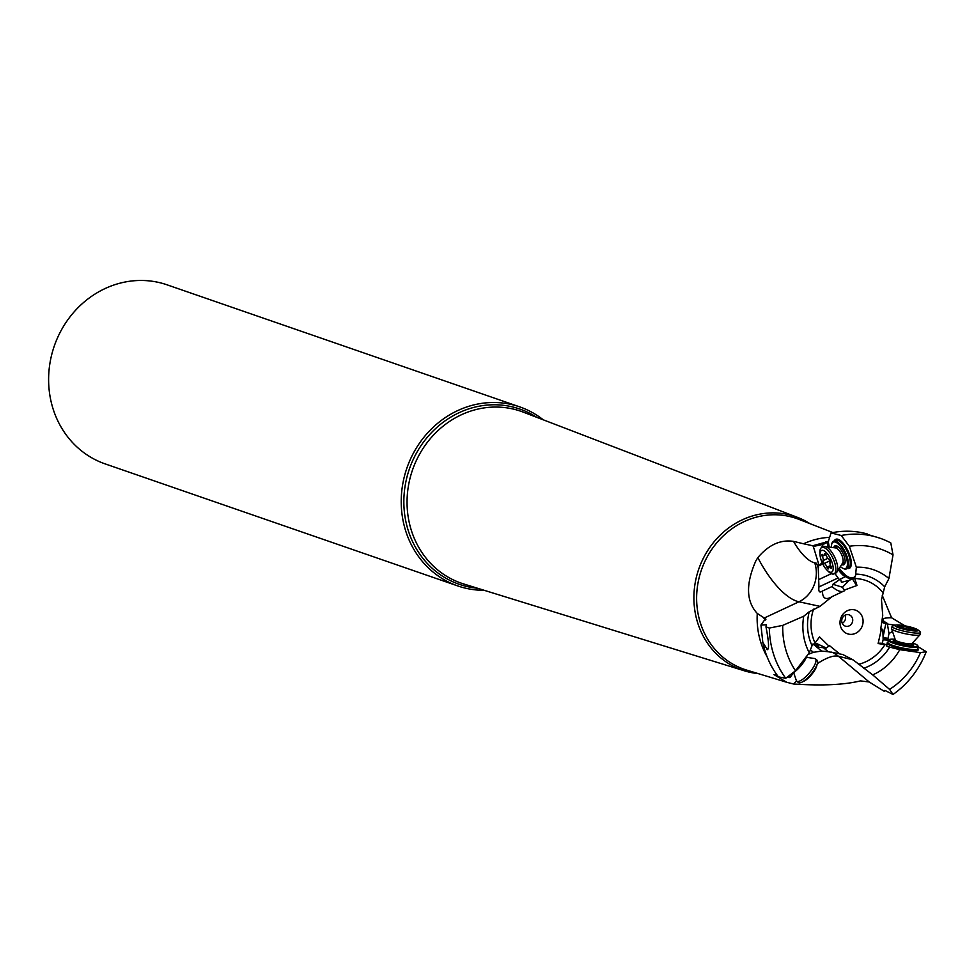 <?xml version="1.0" encoding="UTF-8"?>
<svg xmlns="http://www.w3.org/2000/svg" width="975" height="975" viewBox="0 0 975 975"><rect width="100%" height="100%" fill="white"/><g stroke="black" fill="none" stroke-linecap="round" stroke-linejoin="round"><path stroke-width="1.46" d="M769.348 628.058A88.469 80.888 109.1 0 0 785.716 678.283L778.416 676.857A88.469 80.888 -70.9 0 1 762.816 642.403L760.951 625.048L766.435 624.768L765.972 626.888L769.348 628.058L782.742 625.377A78.366 71.65 109.1 0 0 795.503 670.776L809.262 652.787L812.638 644.134L814.271 643.927L819.561 636.931L828.933 646.084A11.188 3.352 -50.1 0 0 826.447 648.07L815.063 642.818M785.716 678.283L795.503 670.776M849.335 546.256A78.366 71.65 109.1 0 1 893.027 554.885L890.809 542.953A88.469 80.888 109.1 0 0 879.998 538.212A88.469 80.888 109.1 0 0 841.23 535.482L849.335 546.256L856.342 567.182L855.55 575.628L854.332 577.358L857.001 585.463L844.472 590.046A11.188 4.351 65 0 1 842.461 587.242L849.31 580.32L852.589 578.784A11.188 4.351 -115 0 0 857.001 585.463M885.007 690.458L884.41 691.409L869.188 681.976L838.415 656.248L853.162 659.904L872.71 674.883L889.578 689.386A78.366 71.65 109.1 0 0 920.497 652.628L899.742 649.679L887.152 646.449M889.578 689.386L893.039 694.444A88.469 80.888 109.1 0 0 926.25 651.678L920.497 652.628M795.941 670.203A15.295 4.582 -50.1 0 0 801.95 663.658A15.295 4.582 -50.1 0 0 806.276 656.699M807.081 655.639A14.552 4.363 129.9 0 1 802.267 664.06A14.552 4.363 129.9 0 1 793.358 672.774M765.972 626.888C768.8 641.245 769.275 648.838 767.41 649.667L766.825 649.313M767.41 649.667L762.816 642.403M879.998 538.212L864.216 533.423M864.642 533.666L867.409 533.995A88.469 80.888 -70.9 0 0 831.017 532.935L841.23 535.482M918.267 646.839L926.25 651.678M893.039 694.444L884.849 690.398L884.41 691.409L884.849 690.398M760.951 625.048L765.473 618.759L757.27 613.446A77.476 70.834 109.1 0 0 767.081 656.748M821.559 547.597L823.205 544.379L813.321 546.451A11.188 4.351 65 0 1 812.736 545.744L828.323 541.466L831.017 532.935M868.201 534.641L867.409 533.995M765.923 619.247L765.473 618.759A77.476 70.834 109.1 0 0 765.448 620.039M828.299 546.926A26.849 10.433 -115 0 1 827.336 541.686L828.323 541.466A26.106 10.14 -115 0 0 829.347 547.072M816.757 644.243L818.415 645.304M818.147 645.755L812.504 644.207M763.864 618.199L798.952 601.794L820.012 606.352L809.226 611.776L803.705 616.249L782.742 625.377M886.909 646.364A26.106 3.924 11.9 0 0 887.408 646.523L886.19 644.719L878.097 643.561L881.254 629.826A11.188 1.682 -168.1 0 1 882.862 629.643L883.143 639.503L882.338 643.317A11.188 1.682 11.9 0 0 878.097 643.561M881.254 629.826L880.632 629.74L882.728 615.432L881.473 599.698L884.691 586.816L888.932 578.528L893.027 554.885M839.28 568.303A26.106 10.14 -115 0 0 855.55 575.628L855.002 577.005M853.162 659.904L842.753 654.505L839.767 653.957L829.347 645.535L828.933 646.084M820.012 606.352L832.175 596.566L844.679 590.679L844.472 590.046M847.726 610.545A12.492 11.42 -70.9 0 1 862.436 617.236A12.492 11.42 -70.9 0 1 855.38 633.421A12.492 11.42 -70.9 0 1 840.657 626.73A12.492 11.42 -70.9 0 1 847.726 610.545M845.398 615.018A5.972 5.46 -70.9 0 1 852.735 620.234A5.972 5.46 -70.9 0 1 845.276 626.121A5.972 5.46 -70.9 0 1 845.398 615.018M842.242 623.305A5.972 5.46 109.1 0 0 845.045 615.188M886.19 644.719A26.849 4.046 -168.1 0 1 882.338 643.317M882.862 629.643L880.839 628.302M881.827 621.55A29.835 26.995 120.7 0 0 885.629 622.391L887.006 623.208A34.32 5.168 11.9 0 0 883.179 622.891L887.006 623.208M881.766 621.928L883.265 622.525M845.008 562.977A9.323 3.62 65 0 1 844.947 563.014A9.323 3.62 65 0 1 843.85 563.099A9.323 3.62 65 0 1 842.839 562.697M835.953 547.938A9.323 3.62 65 0 1 837.05 546.122A9.323 3.62 65 0 1 837.123 546.085M835.672 545.695A10.445 4.058 -115 0 0 834.941 547.84M842.266 563.538A10.445 4.058 -115 0 0 843.85 564.293A10.445 4.058 -115 0 0 844.387 564.342M833.796 547.682A10.445 4.058 65 0 1 834.99 545.842A10.445 4.058 65 0 1 836.209 545.744A10.445 4.058 65 0 1 843.68 554.958A10.445 4.058 65 0 1 843.826 564.769A10.445 4.058 65 0 1 842.607 564.866A10.445 4.058 65 0 1 841.657 564.513M840.377 566.548A14.552 5.655 -115 0 0 842.839 568.267A14.552 5.655 -115 0 0 846.068 556.749A14.552 5.655 -115 0 0 838.086 543.77A14.552 5.655 -115 0 0 831.663 544.367A14.552 5.655 -115 0 0 831.419 547.353M831.797 543.965A15.295 5.935 65 0 1 831.894 543.514A15.295 5.935 65 0 1 833.564 541.162A15.295 5.935 65 0 1 847.031 556.53A15.295 5.935 65 0 1 846.507 568.876A15.295 5.935 65 0 1 843.631 568.644A15.295 5.935 65 0 1 843.229 568.437M854.332 577.358A26.849 10.433 65 0 1 852.65 578.76A26.849 10.433 65 0 1 852.589 578.784M838.317 569.827A26.849 10.433 65 0 0 845.106 576.847L840.511 578.992L841.437 582.307L849.31 580.32M825.642 541.661A11.188 4.351 -115 0 0 826.8 542.697L823.205 544.379M826.8 542.697A26.849 10.433 65 0 1 826.69 541.832M842.461 587.242L832.906 584.281L832.638 585.366A9.323 3.62 65 0 1 832.028 586.548A34.32 13.333 -115 0 0 843.521 591.228M832.028 586.548L822.449 591.033C822.51 598.553 825.752 600.393 832.175 596.566L831.882 596.7M757.27 613.446C746.107 601.477 745.656 583.891 755.918 560.722L757.843 557.627A67.141 26.081 -115 0 0 798.952 601.794A29.835 26.374 102.2 0 0 814.722 562.843L816.441 563.209A34.32 13.333 -115 0 0 818.549 567.718A9.323 3.62 65 0 1 818.695 565.866L822.144 562.685M821.523 591.557L822.449 591.033C819.524 593.153 818.366 591.788 818.951 586.913L818.232 567.877L816.441 563.209M789.482 675.919L790.311 677.125A11.188 3.352 -50.1 0 0 789.64 677.601L788.495 676.613M789.64 677.601L787.727 677.125M869.188 681.976L860.474 680.891C844.155 684.852 821.84 685.888 793.54 683.999L786.727 682.281L773.918 674.578L776.758 674.615M905.056 625.865L891.589 617.772A37.294 5.606 11.9 0 0 885.629 622.391M812.736 545.744L803.571 543.782A77.476 70.834 -70.9 0 1 829.237 537.371M790.311 677.125L793.638 672.592L796.307 680.477A14.552 4.363 129.9 0 0 796.77 681.159L798.391 682.524A14.552 4.363 -50.1 0 0 801.718 682.256A14.552 4.363 -50.1 0 0 805.326 679.88A14.552 4.363 -50.1 0 0 817.379 663.536A14.552 4.363 -50.1 0 0 817.062 660.209L815.429 658.856A14.552 4.363 129.9 0 1 813.455 667.205A14.552 4.363 129.9 0 1 803.705 678.527A14.552 4.363 129.9 0 1 796.77 681.159M812.589 644.243L819.341 647.303L826.447 648.07M839.426 653.689L828.25 651.739L823.485 647.753M828.25 651.739L821.572 651.068L813.382 652.324L807.983 654.457M912.344 645.462A10.445 1.572 11.9 0 0 911.296 644.975M895.452 641.648A10.445 1.572 11.9 0 0 894.294 641.672M911.905 643.658A10.445 1.572 -168.1 0 1 912.953 644.182A10.445 1.572 -168.1 0 1 913.697 644.987A10.445 1.572 -168.1 0 1 905.263 644.792A10.445 1.572 -168.1 0 1 893.99 641.501A10.445 1.572 -168.1 0 1 893.258 640.697A10.445 1.572 -168.1 0 1 895.428 640.197M895.135 639.32A14.552 2.194 11.9 0 0 889.468 639.563A14.552 2.194 11.9 0 0 894.453 642.72A14.552 2.194 11.9 0 0 908.81 646.011A14.552 2.194 11.9 0 0 917.609 645.474A14.552 2.194 11.9 0 0 912.527 642.976M917.609 645.474L918.182 646.328A15.295 2.303 -168.1 0 1 918.292 646.705A15.295 2.303 -168.1 0 1 908.932 646.888A15.295 2.303 -168.1 0 1 888.359 640.417A15.295 2.303 -168.1 0 1 888.603 640.112L889.468 639.563M883.082 638.223A26.849 4.046 -168.1 0 1 887.945 638.527L883.045 637.15M883.179 622.891A9.323 1.402 -168.1 0 1 885.861 623.573L887.408 624.012L888.981 633.604L887.945 638.527M888.981 633.604L892.478 631.386M895.269 625.219L887.408 624.012M882.241 595.335L891.589 617.772M757.843 557.627C768.629 544.83 780.536 539.407 793.553 541.381L803.571 543.782M813.321 546.451L818.927 564.927M834.892 573.471L838.11 577.956A9.323 3.62 -115 0 0 839.524 579.686M840.511 578.992L832.906 584.281M809.969 523.66A81.218 74.258 109.1 0 0 797.611 517.408A81.218 74.258 109.1 0 0 744.047 519.029A81.218 74.258 109.1 0 0 693.895 598.102A81.218 74.258 109.1 0 0 744.498 670.837A81.218 74.258 109.1 0 0 758.087 673.567M543.209 419.786A94.733 86.617 109.1 0 0 519.724 406.88A94.733 86.617 109.1 0 0 459.712 409.683A94.733 86.617 109.1 0 0 401.225 500.492A94.733 86.617 109.1 0 0 457.75 585.926A94.733 86.617 109.1 0 0 484.185 590.302M457.75 585.926L105.154 463.893A94.733 86.617 -70.9 0 1 53.564 410.365A94.733 86.617 -70.9 0 1 107.116 287.637A94.733 86.617 -70.9 0 1 167.127 284.846L519.724 406.88M809.262 652.787A56.562 51.712 -70.9 0 1 803.705 616.249M856.342 567.182A56.562 51.712 -70.9 0 1 888.932 578.528M899.742 649.679A56.562 51.712 -70.9 0 1 872.71 674.883M821.706 547.523L823.558 546.658A14.552 5.655 65 0 1 824.996 546.475A14.552 5.655 65 0 1 831.675 551.996A14.552 5.655 65 0 1 836.94 572.033A14.552 5.655 65 0 1 835.88 573.02L834.015 573.885A14.552 5.655 -115 0 0 829.822 552.862A14.552 5.655 -115 0 0 821.706 547.523A14.552 5.655 -115 0 0 819.914 553.447L820.085 555.336A11.932 4.631 -115 0 0 824.996 567.73A11.932 4.631 -115 0 0 826.995 570.119A11.932 4.631 -115 0 0 833.15 569.12A11.932 4.631 -115 0 0 828.214 554.86A11.932 4.631 -115 0 0 820.085 555.336M826.995 570.119L828.336 571.46A14.552 5.655 -115 0 0 834.015 573.885M824.618 554.202A1.609 0.622 65 0 1 824.826 553.69A1.609 0.622 65 0 1 825.727 554.275A1.609 0.622 65 0 1 826.264 555.372A3.62 1.402 -115 0 0 827.47 557.81A3.62 1.402 -115 0 0 828.969 559.15A1.609 0.622 65 0 1 829.628 559.735A1.609 0.622 65 0 1 830.188 561.99A3.62 1.402 -115 0 0 830.944 566.243A1.609 0.622 65 0 1 831.188 568.218A1.609 0.622 65 0 1 830.529 567.913A3.62 1.402 -115 0 0 829.043 567.243A3.62 1.402 -115 0 0 828.592 568.388A1.609 0.622 65 0 1 828.384 568.9A1.609 0.622 65 0 1 827.483 568.303A1.609 0.622 65 0 1 826.946 567.218A3.62 1.402 -115 0 0 825.727 564.769A3.62 1.402 -115 0 0 824.241 563.44A1.609 0.622 65 0 1 823.582 562.843A1.609 0.622 65 0 1 823.022 560.601A3.62 1.402 -115 0 0 822.254 556.347A1.609 0.622 65 0 1 822.023 554.373A1.609 0.622 65 0 1 822.681 554.678A3.62 1.402 -115 0 0 824.155 555.348A3.62 1.402 -115 0 0 824.618 554.202L825.35 553.861M817.379 663.536L816.745 665.864A11.932 3.583 129.9 0 1 806.861 679.283A11.932 3.583 129.9 0 1 803.9 681.22L801.718 682.256M806.422 657.321L814.673 658.527A14.552 4.363 129.9 0 1 815.429 658.856M892.052 626.474L891.601 628.619A14.552 2.194 11.9 0 0 891.613 628.814A14.552 2.194 11.9 0 0 903.021 633.226A14.552 2.194 11.9 0 0 918.633 635.213A14.552 2.194 11.9 0 0 919.973 634.774A14.552 2.194 11.9 0 0 920.071 634.603L920.522 632.446A14.552 2.194 -168.1 0 1 919.084 633.068A14.552 2.194 -168.1 0 1 902.862 630.922A14.552 2.194 -168.1 0 1 892.052 626.474A14.552 2.194 -168.1 0 1 892.673 626.011L895.428 625.17A11.932 1.792 11.9 0 0 902.302 628.826A11.932 1.792 11.9 0 0 917.097 630.959A11.932 1.792 11.9 0 0 917.963 629.899A11.932 1.792 11.9 0 0 907.871 626.438A11.932 1.792 11.9 0 0 896.086 625.036A11.932 1.792 11.9 0 0 895.428 625.17M917.963 629.899L920.132 631.776A14.552 2.194 -168.1 0 1 920.522 632.446M899.133 626.791L897.865 626.279L903.618 626.267L915.318 629.716L909.578 629.728L899.133 626.791M828.555 541.32A77.476 70.834 109.1 0 0 826.215 541.795M809.226 611.776A48.653 44.484 109.1 0 0 812.029 645.718M813.54 609.168A43.875 40.109 109.1 0 0 815.003 642.915M863.497 668.326A48.653 44.484 109.1 0 0 889.675 647.108M858.366 664.377A43.875 40.109 109.1 0 0 884.983 644.536M882.741 592.41A43.875 40.109 109.1 0 0 854.673 578.516M884.691 586.816A48.653 44.484 109.1 0 0 855.709 574.092M833.564 541.162L835.429 540.296A15.295 5.935 65 0 1 848.896 555.653A15.295 5.935 65 0 1 848.372 567.998L846.507 568.876M834.344 540.796A16.039 6.228 65 0 1 841.632 541.637A16.039 6.228 65 0 1 849.859 555.445A16.039 6.228 65 0 1 847.299 568.498M838.707 569.217A26.849 10.433 -115 0 0 852.954 578.602M817.33 663.682A67.141 20.134 129.9 0 1 838.415 656.248A29.835 28.165 103.9 0 0 831.638 652.092M908.468 649.057A15.295 2.303 -168.1 0 1 887.908 642.586A16.039 2.413 -168.1 0 0 891.869 646.011A16.039 2.413 -168.1 0 0 908.59 649.935A16.039 2.413 -168.1 0 0 917.828 648.887A15.295 2.303 -168.1 0 1 908.468 649.057M888.493 640.197A26.106 3.924 11.9 0 0 883.057 639.856M889.688 639.454A26.849 4.046 11.9 0 0 883.118 638.954M883.033 637.041L885.861 623.573M786.727 682.281L746.655 670.093A79.816 72.979 -70.9 0 1 714.407 545.768A79.816 72.979 -70.9 0 1 745.912 520.808A79.816 72.979 -70.9 0 1 798.842 519.334L832.857 532.569M793.553 541.381A37.294 14.491 -115 0 0 814.722 562.843M822.754 563.977L818.695 565.866M838.11 577.956L818.951 586.913M818.671 579.601L831.334 573.69M793.54 683.999A67.141 20.134 129.9 0 1 796.563 680.964M744.498 670.837L463.734 583.976A90.98 83.167 -70.9 0 1 407.05 502.564A90.98 83.167 -70.9 0 1 463.125 413.985A90.98 83.167 -70.9 0 1 463.222 413.936A90.98 83.167 -70.9 0 1 523.209 412.12L797.611 517.408M536.701 417.288A92.722 84.776 109.1 0 0 461.102 411.791A92.722 84.776 109.1 0 0 461.004 411.84A92.722 84.776 109.1 0 0 404.272 510.851A92.722 84.776 109.1 0 0 477.531 588.242M813.382 652.324L810.591 649.996M814.357 645.048L821.572 651.068M838.159 546.78A8.495 3.303 -115 0 0 836.757 547.462L835.721 547.95A8.495 3.303 65 0 1 839.621 551.168A8.495 3.303 65 0 1 842.693 562.867L843.728 562.38A8.495 3.303 -115 0 0 845.154 561.734M825.947 554.629L822.254 556.347M827.885 558.322L823.022 560.601M830.127 560.698L824.241 563.44M830.59 565.512L826.946 567.218M831.382 567.511L830.529 567.913M911.393 646.279L911.954 643.61A8.495 1.28 -168.1 0 1 911.174 643.866A8.495 1.28 -168.1 0 1 902.058 642.696A8.495 1.28 -168.1 0 1 895.403 640.124L891.613 628.814M911.223 628.071L910.808 630.045L911.247 628.156M908.554 627.23L908.115 629.314M903.13 628.546L903.618 626.267M831.663 544.367L831.894 543.514M842.839 568.267L843.631 568.644M888.359 640.417L887.896 642.708M918.292 646.705L917.792 648.984M843.728 562.38L845.081 562.575M842.693 562.867L836.94 572.033M835.721 547.95L824.996 546.475M836.757 547.462L837.488 546.293M825.886 554.531L824.155 555.348M830.993 566.329L829.043 567.243M911.954 643.61L919.973 634.774M894.843 642.793L895.403 640.124M901.034 627.352L901.266 626.243"/></g></svg>
